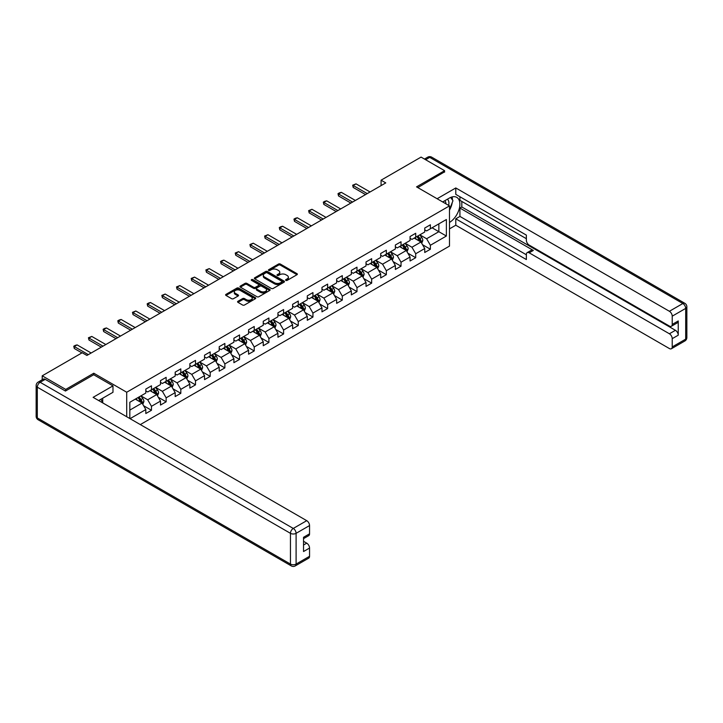 <?xml version="1.0" encoding="UTF-8"?>
<svg xmlns="http://www.w3.org/2000/svg" width="723" height="723" viewBox="0 0 723 723"><rect width="100%" height="100%" fill="white"/><g stroke="black" fill="none" stroke-linecap="round" stroke-linejoin="round"><path stroke-width="1.08" d="M285.865 280.388A0.913 0.524 0 0 0 287.158 280.388L296.972 274.722A1.31 0.75 0 0 0 297.361 274.189A1.31 0.75 0 0 0 296.972 273.656L280.352 264.049A1.31 0.75 0 0 0 278.5 264.049L268.685 269.715A0.913 0.524 0 0 0 269.977 270.465L271.252 269.733A4.184 2.413 0 0 1 277.162 269.733L278.545 270.529A4.184 2.413 0 0 1 279.774 272.237A4.184 2.413 0 0 1 278.545 273.945L277.28 274.677A0.913 0.524 0 0 0 278.572 275.427L279.837 274.695A4.184 2.413 0 0 1 285.757 274.695L287.139 275.49A4.184 2.413 0 0 1 288.36 277.198A4.184 2.413 0 0 1 287.139 278.906L285.865 279.638A0.913 0.524 0 0 0 285.865 280.388L285.865 279.638M237.957 301.274A1.31 0.75 0 0 0 237.569 301.807A1.31 0.75 0 0 0 237.957 302.341L242.621 305.034A1.31 0.75 0 0 0 244.464 305.034L255.364 298.744A1.31 0.75 0 0 0 255.743 298.21A1.31 0.75 0 0 0 255.364 297.677L238.735 288.079A1.31 0.75 0 0 0 236.891 288.079L225.992 294.369A1.31 0.75 0 0 0 225.612 294.903A1.31 0.75 0 0 0 225.992 295.436L231.622 298.689A1.31 0.75 0 0 0 233.475 298.689L238.138 295.996A1.31 0.75 0 0 0 238.518 295.463A1.31 0.75 0 0 0 238.138 294.93L235.346 293.321A3.498 2.015 0 0 1 234.324 291.893A3.498 2.015 0 0 1 236.475 290.022A3.498 2.015 0 0 1 240.289 290.465L251.233 296.782A3.498 2.015 0 0 1 252.255 298.21A3.498 2.015 0 0 1 250.095 300.072A3.498 2.015 0 0 1 246.29 299.638L244.464 298.581A1.31 0.75 0 0 0 242.621 298.581L237.957 301.274L237.957 302.341L242.621 299.665L242.621 298.581M93.782 374.794L93.782 373.222L65.739 389.408L42.214 375.824L42.214 379.747M93.782 373.222L126.715 392.237L449.489 205.883L449.489 246.091L140.316 424.582M444.591 172.146L444.591 170.682L416.547 186.868L449.489 205.883M444.591 170.682L421.066 157.099L381.075 180.19L381.075 185.621M42.214 375.824L82.205 352.734L86.914 355.454L385.775 182.901L381.075 180.19M271.342 288.45A1.31 0.75 0 0 0 273.195 288.45L284.094 282.16A1.31 0.75 0 0 0 284.473 281.627A1.31 0.75 0 0 0 284.094 281.093L267.465 271.496A1.31 0.75 0 0 0 265.621 271.496L254.722 277.786A1.31 0.75 0 0 0 254.333 278.319A1.31 0.75 0 0 0 254.722 278.852L271.342 288.45M251.893 280.578A0.913 0.524 0 0 1 252.824 280.714L269.706 290.456L258.825 296.746A1.31 0.75 0 0 1 256.981 296.746L240.352 287.139L240.352 286.073A1.31 0.75 0 0 0 239.973 286.606A1.31 0.75 0 0 0 240.352 287.139M240.352 286.073L245.016 283.38A1.31 0.75 0 0 1 246.868 283.38L253.61 287.275A1.31 0.75 0 0 0 255.454 287.275L258.554 285.495A1.31 0.75 0 0 0 258.933 284.961A1.31 0.75 0 0 0 258.554 284.428L251.532 280.37A0.913 0.524 0 0 1 252.824 279.62L269.724 289.381A1.31 0.75 0 0 1 270.113 289.914A1.31 0.75 0 0 1 269.724 290.447L269.724 289.381M126.715 416.737L126.715 392.237M143.606 405.73L151.469 410.266L151.469 406.308L160.497 401.084L160.497 405.052L166.145 401.798L166.145 397.831L175.183 392.616L175.183 396.584L180.822 393.321L180.822 389.354L189.86 384.139L189.86 388.106L195.508 384.844L195.508 380.876L204.537 375.662L204.537 379.629L210.185 376.367L210.185 372.399L219.214 367.185L219.214 371.152L224.862 367.89L224.862 363.931L233.9 358.716L233.9 362.675L239.548 359.421L239.548 355.454L248.576 350.239L248.576 354.207L254.225 350.944L254.225 346.977L263.253 341.762L263.253 345.73L268.902 342.467L268.902 338.5L277.939 333.285L277.939 337.252L283.588 333.99L283.588 330.022L292.616 324.808L292.616 328.775L298.265 325.513L298.265 321.554L307.293 316.34L307.293 320.298L312.942 317.045L312.942 313.077L321.979 307.862L321.979 311.83L327.627 308.567L327.627 304.6L336.656 299.385L336.656 303.353L342.304 300.09L342.304 296.123L351.333 290.908L351.333 294.876L356.981 291.613L356.981 287.646L366.019 282.431L366.019 286.398L371.667 283.136L371.667 279.177L380.696 273.963L380.696 277.921L386.344 274.668L386.344 270.7L395.373 265.486L395.373 269.453L401.021 266.191L401.021 262.223L410.058 257.008L410.058 260.976L415.707 257.713L415.707 253.746L424.735 248.531L424.735 252.499L430.384 249.236L430.384 245.269L446.38 236.032L446.38 219.521L438.852 223.868L438.852 231.694L446.38 236.032M151.469 410.266L145.82 413.529L145.82 409.561L130.059 418.662M129.824 418.527L129.824 402.286L145.82 393.05L145.82 389.082L151.469 385.82L151.469 389.787L160.497 384.573L160.497 380.605L166.145 377.343L166.145 381.31L175.183 376.096L175.183 372.128L180.822 368.875L180.822 372.833L189.86 367.618L189.86 363.66L195.508 360.397L195.508 364.365L204.537 359.15L204.537 355.183L210.185 351.92L210.185 355.888L219.214 350.673L219.214 346.706L224.862 343.443L224.862 347.411L233.9 342.196L233.9 338.228L239.548 334.966L239.548 338.933L248.576 333.719L248.576 329.751L254.225 326.498L254.225 330.456L263.253 325.242L263.253 321.283L268.902 318.021L268.902 321.988L277.939 316.773L277.939 312.806L283.588 309.543L283.588 313.511L292.616 308.296L292.616 304.329L298.265 301.066L298.265 305.034L307.293 299.819L307.293 295.852L312.942 292.589L312.942 296.557L321.979 291.342L321.979 287.374L327.627 284.121L327.627 288.079L336.656 282.865L336.656 278.906L342.304 275.644L342.304 279.611L351.333 274.397L351.333 270.429L356.981 267.167L356.981 271.134L366.019 265.919L366.019 261.952L371.667 258.689L371.667 262.657L380.696 257.442L380.696 253.475L386.344 250.212L386.344 254.18L395.373 248.965L395.373 244.998L401.021 241.744L401.021 245.712L410.058 240.488L410.058 236.529L415.707 233.267L415.707 237.234L424.735 232.02L424.735 228.052L430.384 224.79L430.384 228.757L446.38 219.521M149.959 390.655L156.737 394.568L147.7 399.783L140.922 395.87M145.82 390.872L147.7 391.965L151.469 389.787M147.7 399.783L151.469 406.308M156.737 394.568L160.497 401.084M164.636 382.178L171.414 386.091L162.377 391.306L155.608 387.401M160.497 382.404L162.377 383.488L166.145 381.31M162.377 391.306L166.145 397.831M171.414 386.091L175.183 392.616M179.322 373.71L186.091 377.623L177.063 382.838L170.285 378.924M175.183 373.927L177.063 375.011L180.822 372.833M177.063 382.838L180.822 389.354M186.091 377.623L189.86 384.139M193.999 365.232L200.777 369.146L191.74 374.36L184.961 370.447M189.86 365.449L191.74 366.534L195.508 364.365M191.74 374.36L195.508 380.876M200.777 369.146L204.537 375.662M208.676 356.755L215.454 360.669L206.417 365.883L199.647 361.97M204.537 356.972L206.417 358.057L210.185 355.888M206.417 365.883L210.185 372.399M215.454 360.669L219.214 367.185M223.362 348.278L230.131 352.191L221.102 357.406L214.324 353.493M219.214 348.495L221.102 349.589L224.862 347.411M221.102 357.406L224.862 363.931M230.131 352.191L233.9 358.716M238.039 339.801L244.817 343.714L235.779 348.929L229.001 345.025M233.9 340.027L235.779 341.111L239.548 338.933M235.779 348.929L239.548 355.454M244.817 343.714L248.576 350.239M252.716 331.333L259.494 335.246L250.456 340.461L243.687 336.547M248.576 331.55L250.456 332.634L254.225 330.456M250.456 340.461L254.225 346.977M259.494 335.246L263.253 341.762M267.402 322.856L274.171 326.769L265.142 331.984L258.364 328.07M263.253 323.073L265.142 324.157L268.902 321.988M265.142 331.984L268.902 338.5M274.171 326.769L277.939 333.285M282.078 314.378L288.857 318.292L279.819 323.506L273.041 319.593M277.939 314.595L279.819 315.68L283.588 313.511M279.819 323.506L283.588 330.022M288.857 318.292L292.616 324.808M296.755 305.901L303.533 309.815L294.496 315.029L287.727 311.116M292.616 306.118L294.496 307.212L298.265 305.034M294.496 315.029L298.265 321.554M303.533 309.815L307.293 316.34M311.441 297.424L318.21 301.337L309.182 306.552L302.404 302.648M307.293 297.65L309.182 298.735L312.942 296.557M309.182 306.552L312.942 313.077M318.21 301.337L321.979 307.862M326.118 288.956L332.896 292.869L323.859 298.084L317.081 294.171M321.979 289.173L323.859 290.257L327.627 288.079M323.859 298.084L327.627 304.6M332.896 292.869L336.656 299.385M340.795 280.479L347.573 284.392L338.536 289.607L331.767 285.693M336.656 280.696L338.536 281.78L342.304 279.611M338.536 289.607L342.304 296.123M347.573 284.392L351.333 290.908M355.481 272.002L362.25 275.915L353.222 281.13L346.444 277.216M351.333 272.219L353.222 273.303L356.981 271.134M353.222 281.13L356.981 287.646M362.25 275.915L366.019 282.431M370.158 263.524L376.936 267.438L367.899 272.652L361.12 268.739M366.019 263.741L367.899 264.835L371.667 262.657M367.899 272.652L371.667 279.177M376.936 267.438L380.696 273.963M384.835 255.047L391.613 258.961L382.575 264.175L375.806 260.271M380.696 255.273L382.575 256.358L386.344 254.18M382.575 264.175L386.344 270.7M391.613 258.961L395.373 265.486M399.521 246.579L406.29 250.492L397.261 255.707L390.483 251.794M395.373 246.796L397.261 247.881L401.021 245.712M397.261 255.707L401.021 262.223M406.29 250.492L410.058 257.008M414.198 238.102L420.976 242.015L411.938 247.23L405.16 243.317M410.058 238.319L411.938 239.403L415.707 237.234M411.938 247.23L415.707 253.746M420.976 242.015L424.735 248.531M432.074 227.781L438.852 231.694L426.615 238.753L419.846 234.839M424.735 229.842L426.615 230.926L430.384 228.757M426.615 238.753L430.384 245.269M65.739 389.408L65.739 390.872M129.824 410.104L142.051 403.045L135.282 399.132M142.051 403.045L145.82 409.561M422.521 244.699L430.384 249.236M407.844 253.177L415.707 257.713M393.167 261.654L401.021 266.191M378.481 270.131L386.344 274.668M363.805 278.608L371.667 283.136M349.128 287.076L356.981 291.613M334.442 295.553L342.304 300.09M319.765 304.031L327.627 308.567M305.088 312.508L312.942 317.045M290.402 320.985L298.265 325.513M275.725 329.453L283.588 333.99M261.048 337.93L268.902 342.467M246.362 346.407L254.225 350.944M231.685 354.885L239.548 359.421M217.008 363.362L224.862 367.89M202.323 371.83L210.185 376.367M187.646 380.307L195.508 384.844M172.969 388.784L180.822 393.321M158.283 397.261L166.145 401.798M286.236 280.515L287.139 279.991A4.184 2.413 0 0 0 288.36 278.283L288.36 277.198M279.774 272.237L279.774 273.321A4.184 2.413 0 0 1 278.545 275.029L277.641 275.553M296.972 273.656L296.972 274.722L280.352 265.142A1.31 0.75 0 0 0 278.5 265.142L269.055 270.592M284.094 281.093L284.094 282.16L267.465 272.58A1.31 0.75 0 0 0 265.621 272.58L254.731 278.861L254.722 277.786M281.78 281.997A0.913 0.524 0 0 0 281.78 281.247L267.185 272.824A0.913 0.524 0 0 0 265.892 272.824L264.555 273.601A4.184 2.413 0 0 0 263.335 275.309A4.184 2.413 0 0 0 264.555 277.008L274.532 282.774A4.184 2.413 0 0 0 280.443 282.774L281.78 281.997L281.78 283.082A0.913 0.524 0 0 0 282.051 282.711L282.051 281.627M263.335 275.309L263.335 276.394A4.184 2.413 0 0 0 264.555 278.102L264.555 277.008M281.78 283.082L280.443 283.859A4.184 2.413 0 0 1 274.532 283.859L264.555 278.102M240.37 287.158L245.016 284.473L245.016 283.38M258.933 284.961L258.933 286.046A1.31 0.75 0 0 1 258.554 286.579L255.454 288.36A1.31 0.75 0 0 1 253.61 288.36L246.868 284.473A1.31 0.75 0 0 0 245.016 284.473M260.605 291.315A3.498 2.015 0 0 0 264.41 291.758A3.498 2.015 0 0 0 266.57 289.887A3.498 2.015 0 0 0 265.549 288.468L261.69 286.236A1.31 0.75 0 0 0 259.846 286.236L256.746 288.025A1.31 0.75 0 0 0 256.367 288.558A1.31 0.75 0 0 0 256.746 289.092L260.605 291.315L260.605 292.399A3.498 2.015 0 0 0 264.41 292.842A3.498 2.015 0 0 0 266.57 290.98L266.57 289.887M256.367 288.558L256.367 289.643A1.31 0.75 0 0 0 256.746 290.176L256.746 289.092M260.605 292.399L256.746 290.176M252.255 298.21L252.255 299.295A3.498 2.015 0 0 1 250.095 301.157A3.498 2.015 0 0 1 246.29 300.723L244.464 299.665A1.31 0.75 0 0 0 242.621 299.665M234.324 291.893L234.324 292.978A3.498 2.015 0 0 0 235.346 294.406L235.346 293.321M238.12 296.005L235.346 294.406M255.364 297.677L255.364 298.744L238.735 289.164A1.31 0.75 0 0 0 236.891 289.164L226.01 295.445M421.717 243.299L422.838 240.479A3.525 2.033 -120 0 0 421.708 237.478L419.765 234.885M416.385 239.358L415.065 237.605M416.855 236.566L418.789 239.159A3.525 2.033 60 0 1 419.801 241.283L420.931 240.632A3.525 2.033 -120 0 0 419.918 238.509L417.975 235.915M417.099 236.43L419.25 239.304A1.798 1.039 60 0 1 419.575 239.846L420.931 240.632M367.239 193.601L353.204 185.504L353.204 187.456L352.679 185.196L356.023 183.868L370.068 191.975M365.549 194.586L353.204 187.456M356.023 183.868L353.204 185.504L352.679 185.196M448.631 205.386A8.649 4.998 120 0 0 447.347 199.241M445.874 203.796A5.92 3.416 120 0 0 444.654 200.822A5.92 3.416 120 0 0 444.636 200.804M450.646 197.433L452.959 200.723L449.489 209.688M100.922 399.25L103.091 403.1M442.666 201.943L449.299 198.111A14.975 8.64 120 0 1 456.782 197.37A14.975 8.64 120 0 1 459.114 209.245A14.975 8.64 120 0 1 449.489 222.449M449.489 228.866L455.788 225.224L455.788 218.816L526.362 259.557L526.362 254.451A3.995 2.305 -120 0 1 527.194 252.625A3.995 2.305 -120 0 1 529.191 252.824L669.399 333.773L675.427 330.294A3.995 2.305 60 0 1 678.246 335.192L678.246 320.949A3.995 2.305 60 0 1 677.424 322.783L671.396 326.254A3.995 2.305 -120 0 0 672.227 324.428L672.227 316.168A3.995 2.305 -120 0 0 669.399 311.279L682.855 303.515L429.724 157.37L425.63 159.729M461.816 201.428L461.816 206.968L459.927 208.061L459.927 216.421L455.788 218.816M459.927 196.755L459.927 200.343L526.362 238.698M671.396 326.254A3.995 2.305 -120 0 1 669.399 326.064L529.191 245.106A3.995 2.305 -120 0 1 526.362 240.217L526.362 235.111L455.788 194.37L455.788 187.953L669.399 311.279M437.108 198.744L455.788 187.953M455.788 225.224L669.399 348.549A3.995 2.305 -120 0 0 671.396 348.748A3.995 2.305 -120 0 0 672.227 346.923L672.227 338.662A3.995 2.305 -120 0 0 669.399 333.773M444.591 171.821L417.822 187.6M459.927 208.061L533.33 250.438L529.191 252.824M461.816 206.968L675.427 330.294M459.927 216.421L526.362 254.776M527.194 252.625L531.333 250.239A3.995 2.305 60 0 1 533.33 250.438M449.489 210.131A14.975 8.64 120 0 0 452.209 202.675M452.453 199.991A14.975 8.64 120 0 0 452.074 196.936M45.224 379.358L40.145 382.286A3.995 2.305 -120 0 0 38.147 382.096L43.226 379.159A3.995 2.305 60 0 1 45.224 379.358L65.459 391.035L93.683 374.74L112.978 385.874L112.978 392.291L99.611 400A14.975 8.64 120 0 0 98.717 400.569M112.978 385.874L93.122 397.343L306.733 520.668A3.995 2.305 60 0 1 309.552 525.558L309.552 533.818A3.995 2.305 60 0 1 308.73 535.644L303.533 538.644M102.72 401.816L102.72 398.21M303.533 545.006L306.733 543.163A3.995 2.305 60 0 1 309.552 548.052L309.552 556.303A3.995 2.305 60 0 1 308.73 558.138L295.273 565.901A3.995 2.305 -120 0 0 296.096 564.076L309.552 556.303M309.552 533.818L303.533 537.288L303.533 551.522L309.552 548.052M306.733 543.163L303.533 541.31M407.04 251.776L408.152 248.956A3.525 2.033 -120 0 0 407.031 245.956L405.088 243.362M401.699 247.835L400.379 246.073M402.169 245.043L404.112 247.637A3.525 2.033 60 0 1 405.124 249.76L406.254 249.11A3.525 2.033 -120 0 0 405.242 246.986L403.298 244.392M402.413 244.898L404.573 247.781A1.798 1.039 60 0 1 404.898 248.323L406.254 249.11M392.354 260.253L393.475 257.433A3.525 2.033 -120 0 0 392.354 254.433L390.411 251.839M387.022 256.313L385.702 254.55M387.492 253.52L389.435 256.114A3.525 2.033 60 0 1 390.438 258.238L391.568 257.578A3.525 2.033 -120 0 0 390.565 255.463L388.622 252.869M387.736 253.375L389.887 256.258A1.798 1.039 60 0 1 390.221 256.801L391.568 257.578M352.562 202.079L338.518 193.972L338.518 195.933L338.002 193.674L339.412 192.86L341.346 192.345L355.382 200.452M350.863 203.055L338.518 195.933M341.346 192.345L338.518 193.972L338.002 193.674M337.876 210.556L323.841 202.449L323.841 204.41L323.326 202.151L324.735 201.337L326.66 200.822L340.705 208.929M336.186 211.532L323.841 204.41M326.66 200.822L323.841 202.449L323.326 202.151M377.677 268.73L378.798 265.91A3.525 2.033 -120 0 0 377.668 262.901L375.725 260.307M372.345 264.79L371.026 263.027M372.815 261.997L374.749 264.591A3.525 2.033 60 0 1 375.761 266.706L376.891 266.055A3.525 2.033 -120 0 0 375.879 263.94L373.936 261.346M373.059 261.853L375.21 264.726A1.798 1.039 60 0 1 375.535 265.278L376.891 266.055M363 277.198L364.112 274.379A3.525 2.033 -120 0 0 362.991 271.378L361.048 268.784M357.659 273.267L356.34 271.505M358.129 270.474L360.072 273.059A3.525 2.033 60 0 1 361.084 275.183L362.214 274.532A3.525 2.033 -120 0 0 361.202 272.408L359.259 269.815M358.373 270.33L360.533 273.204A1.798 1.039 60 0 1 360.858 273.755L362.214 274.532M348.314 285.675L349.435 282.856A3.525 2.033 -120 0 0 348.314 279.855L346.371 277.261M342.982 281.735L341.663 279.982M343.452 278.942L345.395 281.536A3.525 2.033 60 0 1 346.398 283.66L347.528 283.009A3.525 2.033 -120 0 0 346.525 280.886L344.582 278.292M343.696 278.807L345.847 281.681A1.798 1.039 60 0 1 346.181 282.223L347.528 283.009M323.199 219.033L309.164 210.926L309.164 212.878L308.64 210.628L311.984 209.299L326.028 217.397M321.509 220.009L309.164 212.878M311.984 209.299L309.164 210.926L308.64 210.628M308.522 227.51L294.478 219.403L294.478 221.355L293.963 219.105L295.373 218.283L297.307 217.768L311.342 225.874M306.823 228.486L294.478 221.355M297.307 217.768L294.478 219.403L293.963 219.105M293.836 235.978L279.801 227.881L279.801 229.833L279.286 227.573L280.696 226.76L282.621 226.245L296.665 234.351M292.146 236.963L279.801 229.833M282.621 226.245L279.801 227.881L279.286 227.573M333.637 294.153L334.758 291.333A3.525 2.033 -120 0 0 333.628 288.332L331.685 285.739M328.305 290.212L326.986 288.45M328.775 287.42L330.709 290.013A3.525 2.033 60 0 1 331.721 292.137L332.851 291.486A3.525 2.033 -120 0 0 331.839 289.363L329.896 286.769M329.019 287.275L331.17 290.158A1.798 1.039 60 0 1 331.496 290.7L332.851 291.486M279.159 244.455L265.124 236.349L265.124 238.31L264.6 236.05L267.944 234.722L281.988 242.829M277.469 245.431L265.124 238.31M267.944 234.722L265.124 236.349L264.6 236.05M318.96 302.63L320.072 299.81A3.525 2.033 -120 0 0 318.951 296.801L317.008 294.216M313.619 298.689L312.3 296.927M314.089 295.897L316.032 298.491A3.525 2.033 60 0 1 317.045 300.614L318.174 299.955A3.525 2.033 -120 0 0 317.162 297.84L315.219 295.246M314.333 295.752L316.493 298.635A1.798 1.039 60 0 1 316.819 299.177L318.174 299.955M264.482 252.933L250.438 244.826L250.438 246.787L249.923 244.528L253.267 243.199L267.302 251.306M262.783 253.909L250.438 246.787M253.267 243.199L250.438 244.826L249.923 244.528M304.275 311.107L305.395 308.287A3.525 2.033 -120 0 0 304.275 305.278L302.331 302.684M298.942 307.167L297.623 305.404M299.412 304.374L301.355 306.968A3.525 2.033 60 0 1 302.359 309.083L303.488 308.432A3.525 2.033 -120 0 0 302.485 306.317L300.542 303.723M299.656 304.229L301.807 307.103A1.798 1.039 60 0 1 302.142 307.655L303.488 308.432M249.806 261.41L235.761 253.303L235.761 255.255L235.246 253.005L238.581 251.676L252.625 259.774M248.106 262.386L235.761 255.255M238.581 251.676L235.761 253.303L235.246 253.005M289.598 319.575L290.718 316.755A3.525 2.033 -120 0 0 289.589 313.755L287.646 311.161M284.266 315.644L282.946 313.881M284.735 312.851L286.67 315.436A3.525 2.033 60 0 1 287.682 317.56L288.811 316.909A3.525 2.033 -120 0 0 287.799 314.785L285.865 312.191M284.979 312.707L287.13 315.58A1.798 1.039 60 0 1 287.456 316.132L288.811 316.909M235.12 269.887L221.084 261.78L221.084 263.732L220.56 261.482L221.979 260.66L223.904 260.144L237.948 268.251M233.43 270.863L221.084 263.732M223.904 260.144L221.084 261.78L220.56 261.482M274.921 328.052L276.032 325.233A3.525 2.033 -120 0 0 274.912 322.232L272.969 319.638M269.58 324.112L268.26 322.359M270.05 321.319L271.993 323.913A3.525 2.033 60 0 1 273.005 326.037L274.134 325.386A3.525 2.033 -120 0 0 273.122 323.262L271.179 320.669M270.294 321.184L272.454 324.058A1.798 1.039 60 0 1 272.779 324.6L274.134 325.386M220.443 278.355L206.398 270.257L206.398 272.209L205.883 269.95L209.227 268.622L223.262 276.728M218.744 279.34L206.398 272.209M209.227 268.622L206.398 270.257L205.883 269.95M260.235 336.529L261.355 333.71A3.525 2.033 -120 0 0 260.235 330.709L258.292 328.115M254.903 332.589L253.583 330.827M255.373 329.796L257.316 332.39A3.525 2.033 60 0 1 258.319 334.514L259.449 333.863A3.525 2.033 -120 0 0 258.445 331.74L256.502 329.146M255.617 329.652L257.777 332.535A1.798 1.039 60 0 1 258.102 333.077L259.449 333.863M205.766 286.832L191.722 278.726L191.722 280.687L191.206 278.427L194.541 277.099L208.586 285.205M204.067 287.808L191.722 280.687M194.541 277.099L191.722 278.726L191.206 278.427M245.558 345.007L246.679 342.187A3.525 2.033 -120 0 0 245.549 339.177L243.606 336.593M240.226 341.066L238.906 339.304M240.696 338.274L242.63 340.867A3.525 2.033 60 0 1 243.642 342.991L244.772 342.331A3.525 2.033 -120 0 0 243.759 340.217L241.825 337.623M240.94 338.129L243.091 341.012A1.798 1.039 60 0 1 243.416 341.554L244.772 342.331M191.08 295.309L177.045 287.203L177.045 289.164L176.52 286.904L179.864 285.576L193.909 293.683M189.39 296.285L177.045 289.164M179.864 285.576L177.045 287.203L176.52 286.904M230.881 353.484L231.993 350.664A3.525 2.033 -120 0 0 230.872 347.655L228.929 345.061M225.54 349.543L224.22 347.781M226.01 346.751L227.953 349.345A3.525 2.033 60 0 1 228.965 351.459L230.095 350.809A3.525 2.033 -120 0 0 229.083 348.694L227.139 346.1M226.254 346.606L228.414 349.48A1.798 1.039 60 0 1 228.739 350.031L230.095 350.809M176.403 303.787L162.359 295.68L162.359 297.632L161.844 295.382L165.187 294.053L179.223 302.151M174.704 304.763L162.359 297.632M165.187 294.053L162.359 295.68L161.844 295.382M216.195 361.952L217.316 359.132A3.525 2.033 -120 0 0 216.195 356.132L214.252 353.538M210.863 358.021L209.543 356.258M211.333 355.228L213.276 357.813A3.525 2.033 60 0 1 214.288 359.937L215.409 359.286A3.525 2.033 -120 0 0 214.406 357.162L212.463 354.568M211.577 355.083L213.737 357.957A1.798 1.039 60 0 1 214.062 358.509L215.409 359.286M161.726 312.264L147.682 304.157L147.682 306.109L147.167 303.859L148.577 303.036L150.501 302.521L164.546 310.628M160.027 313.24L147.682 306.109M150.501 302.521L147.682 304.157L147.167 303.859M201.518 370.429L202.639 367.609A3.525 2.033 -120 0 0 201.509 364.609L199.566 362.015M196.186 366.489L194.867 364.735M196.656 363.696L198.59 366.29A3.525 2.033 60 0 1 199.602 368.414L200.732 367.763A3.525 2.033 -120 0 0 199.72 365.639L197.786 363.045M196.9 363.561L199.051 366.434A1.798 1.039 60 0 1 199.376 366.977L200.732 367.763M147.04 320.732L133.005 312.625L133.005 314.586L132.481 312.327L135.825 310.998L149.869 319.105M145.35 321.717L133.005 314.586M135.825 310.998L133.005 312.625L132.481 312.327M186.841 378.906L187.953 376.087A3.525 2.033 -120 0 0 186.832 373.086L184.889 370.492M181.5 374.966L180.181 373.204M181.97 372.173L183.913 374.767A3.525 2.033 60 0 1 184.925 376.891L186.055 376.24A3.525 2.033 -120 0 0 185.043 374.116L183.1 371.523M182.214 372.029L184.374 374.912A1.798 1.039 60 0 1 184.699 375.454L186.055 376.24M132.363 329.209L118.319 321.102L118.319 323.064L117.804 320.804L119.214 319.991L121.148 319.476L135.183 327.582M130.664 330.185L118.319 323.064M121.148 319.476L118.319 321.102L117.804 320.804M172.155 387.383L173.276 384.564A3.525 2.033 -120 0 0 172.155 381.554L170.212 378.969M166.823 383.443L165.504 381.681M167.293 380.65L169.236 383.244A3.525 2.033 60 0 1 170.248 385.368L171.369 384.708A3.525 2.033 -120 0 0 170.366 382.594L168.423 380M167.537 380.506L169.697 383.389A1.798 1.039 60 0 1 170.022 383.931L171.369 384.708M117.686 337.686L103.642 329.58L103.642 331.541L103.127 329.281L104.537 328.468L106.462 327.953L120.506 336.059M115.987 338.662L103.642 331.541M106.462 327.953L103.642 329.58L103.127 329.281M157.478 395.861L158.599 393.041A3.525 2.033 -120 0 0 157.469 390.031L155.526 387.438M152.146 391.92L150.827 390.158M152.616 389.128L154.55 391.721A3.525 2.033 60 0 1 155.562 393.836L156.692 393.185A3.525 2.033 -120 0 0 155.68 391.062L153.746 388.477M152.86 388.983L155.011 391.857A1.798 1.039 60 0 1 155.337 392.408L156.692 393.185M103 346.163L88.965 338.057L88.965 340.009L88.441 337.758L91.785 336.43L105.829 344.528M101.31 347.139L88.965 340.009M91.785 336.43L88.965 338.057L88.441 337.758M142.802 404.329L143.913 401.509A3.525 2.033 -120 0 0 142.793 398.509L140.849 395.915M137.46 400.397L136.141 398.635M137.93 397.605L139.873 400.19A3.525 2.033 60 0 1 140.886 402.313L142.015 401.663A3.525 2.033 -120 0 0 141.003 399.539L139.06 396.945M138.174 397.46L140.334 400.334A1.798 1.039 60 0 1 140.66 400.876L142.015 401.663M88.323 354.641L74.279 346.534L74.279 348.486L73.764 346.236L75.174 345.413L77.108 344.898L91.143 353.005M81.925 352.896L74.279 348.486M77.108 344.898L74.279 346.534L73.764 346.236M287.139 279.991L287.139 278.906M277.28 275.427L277.28 274.677M278.545 275.029L278.545 273.945M268.685 270.465L268.685 269.715M278.5 265.142L278.5 264.049M280.352 265.142L280.352 264.049M265.621 272.58L265.621 271.496M267.465 272.58L267.465 271.496M274.532 283.859L274.532 282.774M280.443 283.859L280.443 282.774M246.868 284.473L246.868 283.38M253.61 288.36L253.61 287.275M255.454 288.36L255.454 287.275M258.554 286.579L258.554 285.495M252.824 280.714L252.824 279.62M244.464 299.665L244.464 298.581M246.29 300.723L246.29 299.638M238.138 295.996L238.138 294.93M225.992 295.436L225.992 294.369M236.891 289.164L236.891 288.079M238.735 289.164L238.735 288.079M420.623 241.807L422.81 240.551M419.918 238.509L421.708 237.478M417.415 239.955L418.789 239.159M672.227 324.428L678.246 320.949M678.246 335.192L672.227 338.662M672.227 346.923L685.684 339.15L685.684 308.405L672.227 316.168M685.684 339.15A3.995 2.305 60 0 1 684.853 340.985A3.995 3.995 0 0 0 686.85 337.524A3.995 2.305 180 0 1 685.684 339.15M685.684 308.405A3.995 2.305 0 0 0 686.85 306.769A3.995 3.995 0 0 0 684.853 303.317A3.995 2.305 -60 0 0 682.855 303.515A3.995 2.305 60 0 1 685.684 308.405M424.464 159.06L427.727 157.171A3.995 2.305 60 0 1 429.724 157.37A3.995 2.305 -60 0 1 431.721 157.171L684.853 303.317M38.147 382.096A3.995 3.995 0 0 0 36.15 385.549A3.995 2.305 180 0 0 37.316 387.185A3.995 2.305 -60 0 1 40.145 382.286L293.276 528.432A3.995 2.305 -60 0 0 290.456 533.33L37.316 387.185L37.316 417.93L290.456 564.076L290.456 533.33A3.995 2.305 -0 0 0 296.096 533.33L296.096 564.076A3.995 2.305 180 0 1 290.456 564.076A3.995 2.305 -60 0 0 291.279 565.901A3.995 3.995 0 0 0 295.273 565.901M309.552 525.558L296.096 533.33A3.995 2.305 -120 0 0 293.276 528.432L306.733 520.668M38.147 419.756A3.995 2.305 -60 0 1 37.316 417.93A3.995 2.305 -0 0 1 36.15 416.303A3.995 3.995 0 0 0 38.147 419.756L291.279 565.901M405.946 250.285L408.134 249.028M405.242 246.986L407.031 245.956M402.729 248.432L404.112 247.637M391.26 258.762L393.457 257.496M390.565 255.463L392.354 254.433M388.052 256.909L389.435 256.114M376.584 267.239L378.771 265.974M375.879 263.94L377.668 262.901M373.375 265.386L374.749 264.591M361.907 275.716L364.094 274.451M361.202 272.408L362.991 271.378M358.689 273.863L360.072 273.059M347.221 284.184L349.417 282.928M346.525 280.886L348.314 279.855M344.012 282.332L345.395 281.536M332.544 292.661L334.731 291.405M331.839 289.363L333.628 288.332M329.336 290.809L330.709 290.013M317.867 301.139L320.054 299.873M317.162 297.84L318.951 296.801M314.659 299.286L316.032 298.491M303.181 309.616L305.377 308.35M302.485 306.317L304.275 305.278M299.973 307.763L301.355 306.968M288.504 318.093L290.691 316.828M287.799 314.785L289.589 313.755M285.296 316.24L286.67 315.436M273.827 326.561L276.014 325.305M273.122 323.262L274.912 322.232M270.619 324.708L271.993 323.913M259.141 335.038L261.337 333.782M258.445 331.74L260.235 330.709M255.933 333.186L257.316 332.39M244.464 343.515L246.651 342.25M243.759 340.217L245.549 339.177M241.256 341.663L242.63 340.867M229.787 351.993L231.975 350.727M229.083 348.694L230.872 347.655M226.579 350.14L227.953 349.345M215.102 360.47L217.298 359.204M214.406 357.162L216.195 356.132M211.893 358.617L213.276 357.813M200.425 368.938L202.612 367.682M199.72 365.639L201.509 364.609M197.216 367.085L198.59 366.29M185.748 377.415L187.935 376.159M185.043 374.116L186.832 373.086M182.539 375.562L183.913 374.767M171.062 385.892L173.258 384.627M170.366 382.594L172.155 381.554M167.853 384.04L169.236 383.244M156.385 394.369L158.572 393.104M155.68 391.062L157.469 390.031M153.177 392.517L154.55 391.721M141.708 402.847L143.895 401.581M141.003 399.539L142.793 398.509M138.5 400.994L139.873 400.19M671.396 348.748L684.853 340.985M686.85 337.524L686.85 306.769M431.721 157.171A3.995 3.995 0 0 0 427.727 157.171M36.15 385.549L36.15 416.303"/></g></svg>
